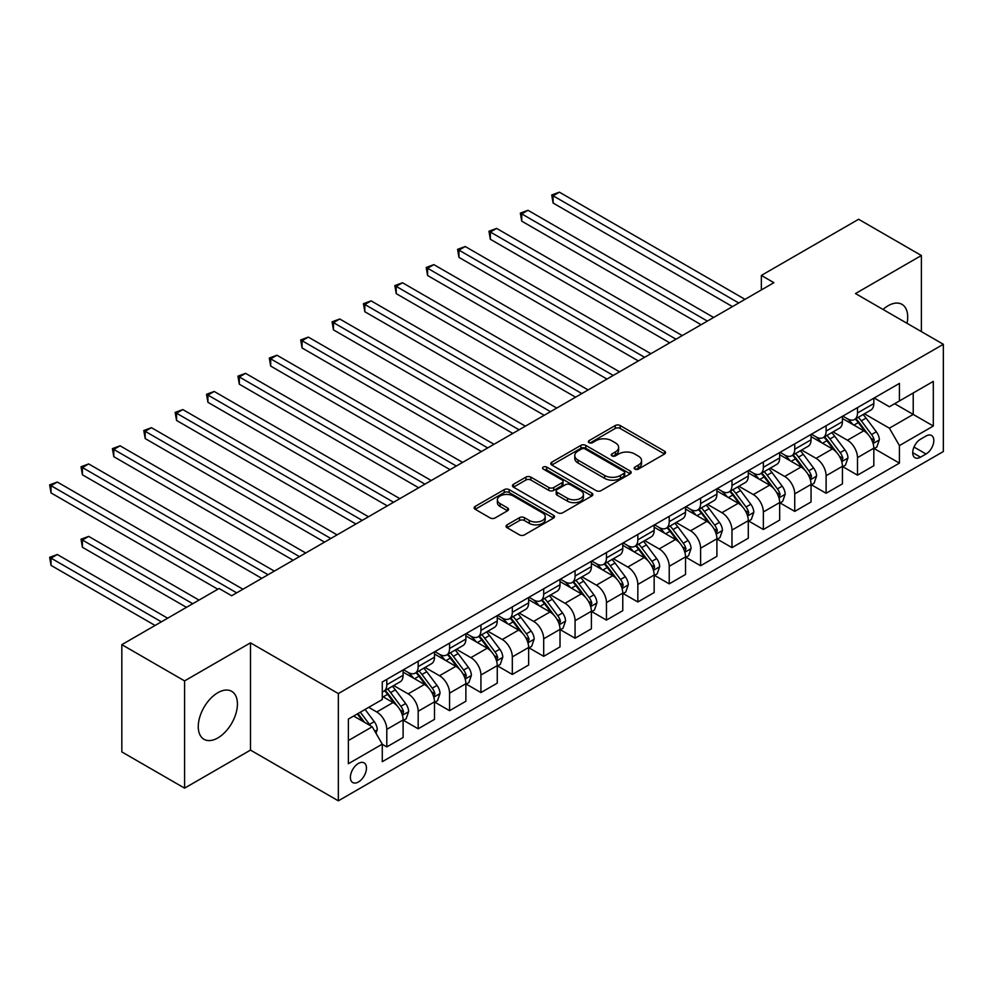<?xml version="1.0" encoding="UTF-8"?>
<svg xmlns="http://www.w3.org/2000/svg" width="993" height="993" viewBox="0 0 993 993"><rect width="100%" height="100%" fill="white"/><g stroke="black" fill="none" stroke-linecap="round" stroke-linejoin="round"><path stroke-width="1.49" d="M634.899 469.118A2.445 1.403 0 0 0 638.338 469.118L664.528 454A3.488 2.011 0 0 0 665.546 452.572A3.488 2.011 0 0 0 664.528 451.157L620.166 425.538A3.488 2.011 0 0 0 615.238 425.538L589.06 440.656A2.445 1.403 0 0 0 588.34 441.649A2.445 1.403 0 0 0 589.06 442.655A2.445 1.403 0 0 0 592.511 442.655L595.899 440.693A11.146 6.442 0 0 1 611.663 440.693L615.362 442.828A11.146 6.442 0 0 1 618.627 447.384A11.146 6.442 0 0 1 615.362 451.939L611.973 453.888A2.445 1.403 0 0 0 611.266 454.881A2.445 1.403 0 0 0 611.973 455.886A2.445 1.403 0 0 0 615.424 455.886L618.813 453.925A11.146 6.442 0 0 1 634.589 453.925L638.276 456.06A11.146 6.442 0 0 1 641.552 460.615A11.146 6.442 0 0 1 638.276 465.158L634.899 467.12A2.445 1.403 0 0 0 634.179 468.113A2.445 1.403 0 0 0 634.899 469.118L634.899 467.12M217.852 737.923A27.692 15.987 120 0 0 235.937 713.52A27.692 15.987 120 0 0 231.692 691.339A27.692 15.987 120 0 0 217.852 692.704A27.692 15.987 120 0 0 199.754 717.107A27.692 15.987 120 0 0 203.999 739.301A27.692 15.987 120 0 0 217.852 737.923M907.031 323.308A27.692 15.987 120 0 0 901.967 304.354A27.692 15.987 120 0 0 888.127 305.732A27.692 15.987 120 0 0 883.025 309.456M358.423 781.987A11.357 6.554 120 0 0 365.846 771.983A11.357 6.554 120 0 0 364.108 762.872A11.357 6.554 120 0 0 358.423 763.431A11.357 6.554 120 0 0 351.001 773.448A11.357 6.554 120 0 0 352.751 782.546A11.357 6.554 120 0 0 358.423 781.987M507.063 524.85A3.488 2.011 0 0 0 506.045 526.265A3.488 2.011 0 0 0 507.063 527.693L519.513 534.879A3.488 2.011 0 0 0 524.441 534.879L553.511 518.085A3.488 2.011 0 0 0 554.541 516.658A3.488 2.011 0 0 0 553.511 515.243L509.161 489.636A3.488 2.011 0 0 0 504.233 489.636L475.163 506.418A3.488 2.011 0 0 0 474.133 507.845A3.488 2.011 0 0 0 475.163 509.26L490.182 517.949A3.488 2.011 0 0 0 495.122 517.949L507.56 510.762A3.488 2.011 0 0 0 508.577 509.335A3.488 2.011 0 0 0 507.56 507.919L500.112 503.612A9.322 5.387 0 0 1 497.381 499.802A9.322 5.387 0 0 1 503.128 494.837A9.322 5.387 0 0 1 513.294 496.004L542.488 512.86A9.322 5.387 0 0 1 545.219 516.658A9.322 5.387 0 0 1 539.46 521.635A9.322 5.387 0 0 1 529.306 520.469L524.441 517.663A3.488 2.011 0 0 0 519.513 517.663L507.063 524.85L507.063 527.693M250.484 642.843L184.586 680.9L121.829 644.656L121.829 751.912L184.586 788.144L250.484 750.1L338.34 800.83L338.34 693.573L250.484 642.843L250.484 750.1M921.38 331.6L921.38 255.511L855.482 293.556L943.35 344.286L338.34 693.573M921.38 255.511L858.622 219.267L761.346 275.433L761.346 289.931M121.829 644.656L219.105 588.501L231.654 595.75L773.895 282.682L761.346 275.433M596.148 490.629A3.488 2.011 0 0 0 601.075 490.629L630.145 473.847A3.488 2.011 0 0 0 631.176 472.42A3.488 2.011 0 0 0 630.145 470.992L585.796 445.385A3.488 2.011 0 0 0 580.868 445.385L551.785 462.179A3.488 2.011 0 0 0 550.767 463.594A3.488 2.011 0 0 0 551.785 465.022L596.148 490.629M544.263 469.639A2.445 1.403 0 0 1 546.733 469.987L546.733 467.082L591.828 493.124A3.488 2.011 0 0 1 592.858 494.539A3.488 2.011 0 0 1 591.828 495.966L562.758 512.748A3.488 2.011 0 0 1 557.83 512.748L513.468 487.141L513.468 484.299A3.488 2.011 0 0 0 512.45 485.726A3.488 2.011 0 0 0 513.468 487.141M513.468 484.299L525.918 477.112A3.488 2.011 0 0 1 530.845 477.112L548.831 487.501A3.488 2.011 0 0 0 553.759 487.501L562.013 482.735A3.488 2.011 0 0 0 563.043 481.307A3.488 2.011 0 0 0 562.013 479.892L543.295 469.081A2.445 1.403 0 0 1 542.575 468.075A2.445 1.403 0 0 1 544.077 466.784A2.445 1.403 0 0 1 546.733 467.082M926.022 436.026L920.511 439.216A11.01 6.355 120 0 0 913.312 448.91A11.01 6.355 120 0 0 915 457.736A11.01 6.355 120 0 0 920.511 457.19L926.022 454A11.01 6.355 120 0 0 933.221 444.305A11.01 6.355 120 0 0 931.533 435.48A11.01 6.355 120 0 0 926.022 436.026M338.34 800.83L943.35 451.53L943.35 344.286M874.188 397.982L889.38 406.745L899.422 400.949L899.422 383.41L382.28 681.98L382.28 699.519L348.382 719.081L348.382 763.729L382.28 744.154L382.28 761.693L899.422 463.123L899.422 445.596L889.38 428.194L864.419 413.783M899.422 400.949L933.308 381.386L933.308 426.022L899.422 445.596M184.586 680.9L184.586 788.144M894.643 403.704L913.225 414.429L913.225 392.98L933.308 381.386M889.38 428.194L913.225 414.429L933.308 426.022M348.382 740.542L372.238 726.764L353.657 716.04M382.28 744.303L386.798 746.91L386.798 729.371A14.2 8.205 -120 0 0 376.757 711.981L368.726 707.351M386.798 746.91L403.108 737.489L403.108 719.95A14.2 8.205 -120 0 0 393.067 702.56L382.28 696.329M403.493 720.322L418.177 728.8L418.177 711.261A14.2 8.205 -120 0 0 408.135 693.871L393.712 685.542M418.177 728.8L434.487 719.379L434.487 701.84A14.2 8.205 -120 0 0 424.458 684.45L403.108 672.124M434.872 702.2L449.556 710.678L449.556 693.139A14.2 8.205 -120 0 0 439.514 675.749L425.091 667.42M449.556 710.678L465.878 701.257L465.878 683.718A14.2 8.205 -120 0 0 455.837 666.328L434.487 654.015M466.251 684.09L480.935 692.568L480.935 675.029A14.2 8.205 -120 0 0 470.893 657.639L456.482 649.31M480.935 692.568L497.257 683.147L497.257 665.608A14.2 8.205 -120 0 0 487.215 648.218L465.878 635.892M497.63 665.968L512.314 674.446L512.314 656.907A14.2 8.205 -120 0 0 502.272 639.517L487.861 631.188M512.314 674.446L528.636 665.025L528.636 647.486A14.2 8.205 -120 0 0 518.594 630.096L497.257 617.77M529.008 647.846L543.692 656.323L543.692 638.797A14.2 8.205 -120 0 0 533.651 621.395L519.24 613.078M543.692 656.323L560.015 646.902L560.015 629.376A14.2 8.205 -120 0 0 549.973 611.973L528.636 599.66M560.387 629.736L575.071 638.214L575.071 620.675A14.2 8.205 -120 0 0 565.029 603.285L550.619 594.956M575.071 638.214L591.394 628.792L591.394 611.254A14.2 8.205 -120 0 0 581.352 593.864L560.015 581.538M591.766 611.614L606.45 620.091L606.45 602.552A14.2 8.205 -120 0 0 596.408 585.162L581.997 576.846M606.45 620.091L622.772 610.67L622.772 593.131A14.2 8.205 -120 0 0 612.731 575.741L591.394 563.428M623.145 593.504L637.841 601.981L637.841 584.443A14.2 8.205 -120 0 0 627.799 567.053L613.376 558.724M637.841 601.981L654.151 592.56L654.151 575.021A14.2 8.205 -120 0 0 644.109 557.632L622.772 545.306M654.524 575.381L669.22 583.859L669.22 566.32A14.2 8.205 -120 0 0 659.178 548.93L644.755 540.602M669.22 583.859L685.53 574.438L685.53 556.899A14.2 8.205 -120 0 0 675.488 539.509L654.151 527.196M685.915 557.259L700.599 565.749L700.599 548.21A14.2 8.205 -120 0 0 690.557 530.808L676.134 522.492M700.599 565.749L716.909 556.328L716.909 538.789A14.2 8.205 -120 0 0 706.867 521.387L685.53 509.074M717.294 539.149L731.978 547.627L731.978 530.088A14.2 8.205 -120 0 0 721.936 512.698L707.512 504.37M731.978 547.627L748.288 538.206L748.288 520.667A14.2 8.205 -120 0 0 738.246 503.277L716.909 490.952M748.672 521.027L763.356 529.505L763.356 511.966A14.2 8.205 -120 0 0 753.315 494.576L738.891 486.26M763.356 529.505L779.666 520.084L779.666 502.557A14.2 8.205 -120 0 0 769.625 485.155L748.288 472.842M780.051 502.917L794.735 511.395L794.735 493.856A14.2 8.205 -120 0 0 784.693 476.466L770.27 468.137M794.735 511.395L811.058 501.974L811.058 484.435A14.2 8.205 -120 0 0 801.016 467.045L779.666 454.72M811.43 484.795L826.114 493.273L826.114 475.734A14.2 8.205 -120 0 0 816.072 458.344L801.661 450.028M826.114 493.273L842.436 483.852L842.436 466.313A14.2 8.205 -120 0 0 832.395 448.923L811.058 436.61M842.809 466.685L857.493 475.163L857.493 457.624A14.2 8.205 -120 0 0 847.451 440.234L833.04 431.905M857.493 475.163L873.815 465.742L873.815 448.203A14.2 8.205 -120 0 0 863.773 430.813L842.436 418.487M842.809 416.092L847.451 418.773A14.2 8.205 -120 0 0 854.551 419.48A14.2 8.205 -120 0 0 857.493 412.976L857.493 407.614M811.43 434.214L816.072 436.895A14.2 8.205 -120 0 0 823.172 437.603A14.2 8.205 -120 0 0 826.114 431.099L826.114 425.736M780.051 452.336L784.693 455.017A14.2 8.205 -120 0 0 791.793 455.713A14.2 8.205 -120 0 0 794.735 449.208L794.735 443.846M748.672 470.446L753.315 473.127A14.2 8.205 -120 0 0 760.415 473.835A14.2 8.205 -120 0 0 763.356 467.331L763.356 461.968M717.294 488.568L721.936 491.25A14.2 8.205 -120 0 0 729.036 491.945A14.2 8.205 -120 0 0 731.978 485.453L731.978 480.091M685.915 506.678L690.557 509.359A14.2 8.205 -120 0 0 697.657 510.067A14.2 8.205 -120 0 0 700.599 503.563L700.599 498.201M654.524 524.8L659.178 527.482A14.2 8.205 -120 0 0 666.278 528.189A14.2 8.205 -120 0 0 669.22 521.685L669.22 516.323M623.145 542.91L627.799 545.591A14.2 8.205 -120 0 0 634.899 546.299A14.2 8.205 -120 0 0 637.841 539.795L637.841 534.433M591.766 561.033L596.408 563.714A14.2 8.205 -120 0 0 603.508 564.421A14.2 8.205 -120 0 0 606.45 557.917L606.45 552.555M560.387 579.155L565.029 581.836A14.2 8.205 -120 0 0 572.129 582.531A14.2 8.205 -120 0 0 575.071 576.039L575.071 570.665M529.008 597.265L533.651 599.946A14.2 8.205 -120 0 0 540.751 600.653A14.2 8.205 -120 0 0 543.692 594.149L543.692 588.787M497.63 615.387L502.272 618.068A14.2 8.205 -120 0 0 509.372 618.763A14.2 8.205 -120 0 0 512.314 612.271L512.314 606.909M466.251 633.497L470.893 636.178A14.2 8.205 -120 0 0 477.993 636.885A14.2 8.205 -120 0 0 480.935 630.381L480.935 625.019M434.872 651.619L439.514 654.3A14.2 8.205 -120 0 0 446.614 655.008A14.2 8.205 -120 0 0 449.556 648.503L449.556 643.141M403.493 669.729L408.135 672.41A14.2 8.205 -120 0 0 415.235 673.117A14.2 8.205 -120 0 0 418.177 666.613L418.177 661.251M874.188 448.563L899.422 463.123M854.551 419.48L870.873 410.059A14.2 8.205 -120 0 0 873.815 403.555L873.815 398.193M823.172 437.603L839.495 428.182A14.2 8.205 -120 0 0 842.436 421.677L842.436 416.315M791.793 455.713L808.116 446.291A14.2 8.205 -120 0 0 811.058 439.787L811.058 434.425M760.415 473.835L776.737 464.414A14.2 8.205 -120 0 0 779.666 457.91L779.666 452.547M729.036 491.945L745.346 482.524A14.2 8.205 -120 0 0 748.288 476.032L748.288 470.67M697.657 510.067L713.967 500.646A14.2 8.205 -120 0 0 716.909 494.142L716.909 488.779M666.278 528.189L682.588 518.768A14.2 8.205 -120 0 0 685.53 512.264L685.53 506.902M634.899 546.299L651.209 536.878A14.2 8.205 -120 0 0 654.151 530.374L654.151 525.012M603.508 564.421L619.831 555A14.2 8.205 -120 0 0 622.772 548.496L622.772 543.134M572.129 582.531L588.452 573.11A14.2 8.205 -120 0 0 591.394 566.618L591.394 561.244M540.751 600.653L557.073 591.232A14.2 8.205 -120 0 0 560.015 584.728L560.015 579.366M509.372 618.763L525.694 609.342A14.2 8.205 -120 0 0 528.636 602.85L528.636 597.488M477.993 636.885L494.315 627.464A14.2 8.205 -120 0 0 497.257 620.96L497.257 615.598M446.614 655.008L462.937 645.587A14.2 8.205 -120 0 0 465.878 639.082L465.878 633.72M415.235 673.117L431.558 663.696A14.2 8.205 -120 0 0 434.487 657.192L434.487 651.83M382.28 691.811A14.2 8.205 -120 0 0 383.857 691.24L400.167 681.819A14.2 8.205 -120 0 0 403.108 675.314L403.108 669.952M383.857 691.24A14.2 8.205 -120 0 0 386.798 684.736L386.798 679.373M372.238 726.764L382.28 744.154M635.868 469.453L638.276 468.063A11.146 6.442 0 0 0 641.552 463.508L641.552 460.615M618.627 447.384L618.627 450.276A11.146 6.442 0 0 1 615.362 454.831L612.954 456.221M664.478 454.024L620.166 428.442A3.488 2.011 0 0 0 615.238 428.442L590.041 442.99M630.145 470.992L630.145 473.847L585.796 448.29A3.488 2.011 0 0 0 580.868 448.29L551.835 465.047M623.989 473.413A2.445 1.403 0 0 0 624.709 472.42A2.445 1.403 0 0 0 623.989 471.427L585.051 448.948A2.445 1.403 0 0 0 581.613 448.948L578.038 451.008A11.146 6.442 0 0 0 574.773 455.564A11.146 6.442 0 0 0 578.038 460.119L604.65 475.473A11.146 6.442 0 0 0 620.414 475.473L623.989 473.413L623.989 476.317A2.445 1.403 0 0 0 624.709 475.324L624.709 472.42M574.773 455.564L574.773 458.456A11.146 6.442 0 0 0 578.038 463.011L578.038 460.119M623.989 476.317L620.414 478.378A11.146 6.442 0 0 1 604.65 478.378L578.038 463.011M513.518 487.166L525.918 480.016L525.918 477.112M563.043 481.307L563.043 484.212A3.488 2.011 0 0 1 562.013 485.627L553.759 490.393A3.488 2.011 0 0 1 548.831 490.393L530.845 480.016A3.488 2.011 0 0 0 525.918 480.016M546.733 469.987L591.791 495.991M567.5 498.275A9.322 5.387 0 0 0 577.653 499.442A9.322 5.387 0 0 0 583.412 494.477A9.322 5.387 0 0 0 580.682 490.666L570.392 484.721A3.488 2.011 0 0 0 565.464 484.721L557.21 489.487A3.488 2.011 0 0 0 556.192 490.914A3.488 2.011 0 0 0 557.21 492.342L567.5 498.275L567.5 501.18A9.322 5.387 0 0 0 577.653 502.346A9.322 5.387 0 0 0 583.412 497.369L583.412 494.477M556.192 490.914L556.192 493.819A3.488 2.011 0 0 0 557.21 495.234L557.21 492.342M567.5 501.18L557.21 495.234M545.219 516.658L545.219 519.562A9.322 5.387 0 0 1 539.46 524.54A9.322 5.387 0 0 1 529.306 523.373L524.441 520.555A3.488 2.011 0 0 0 519.513 520.555L507.113 527.717M497.381 499.802L497.381 502.706A9.322 5.387 0 0 0 500.112 506.504L500.112 503.612M507.51 510.787L500.112 506.504M553.473 518.11L509.161 492.528A3.488 2.011 0 0 0 504.233 492.528L475.2 509.297M873.815 448.774L876.819 447.036L879.339 439.787A9.409 5.437 -120 0 0 876.335 431.781L866.07 418.09A27.159 15.677 -120 0 0 863.116 414.54M852.913 424.532A27.159 15.677 -120 0 0 847.352 418.723M872.959 443.015L874.25 440.197A9.409 5.437 -120 0 0 871.556 434.537L861.303 420.846A27.159 15.677 -120 0 0 858.337 417.296M855.817 418.748A22.541 13.021 60 0 1 859.516 422.956L868.192 434.549M553.113 275.508L669.716 342.833L490.343 239.276L490.343 232.027L496.624 228.402L682.265 335.584M855.333 419.034A27.159 15.677 60 0 1 858.287 422.584L865.114 431.682M738.755 302.977L553.113 195.795L559.382 192.17L745.023 299.352M732.474 306.601L553.113 203.044L553.113 195.795L551.723 195L559.382 192.17M553.113 203.044L551.723 195M842.436 466.896L845.44 465.158L847.96 457.91A9.409 5.437 -120 0 0 844.956 449.903L834.691 436.212A27.159 15.677 -120 0 0 831.737 432.663M821.534 442.655A27.159 15.677 -120 0 0 815.973 436.833M841.58 461.137L842.871 458.307A9.409 5.437 -120 0 0 840.177 452.659L829.925 438.956A27.159 15.677 -120 0 0 826.958 435.406M824.438 436.87A22.541 13.021 60 0 1 828.137 441.078L836.814 452.659M521.735 293.63L638.338 360.943L458.965 257.386L458.965 250.149L465.245 246.525L650.887 353.707M823.954 437.156A27.159 15.677 60 0 1 826.908 440.693L833.735 449.804M811.058 485.018L814.061 483.281L816.569 476.032A9.409 5.437 -120 0 0 813.577 468.013L803.312 454.322A27.159 15.677 -120 0 0 800.346 450.772M790.155 460.777A27.159 15.677 -120 0 0 784.594 454.955M810.201 479.247L811.492 476.429A9.409 5.437 -120 0 0 808.798 470.769L798.546 457.078A27.159 15.677 -120 0 0 795.579 453.528M793.059 454.993A22.541 13.021 60 0 1 796.758 459.2L805.435 470.781M490.343 311.74L606.959 379.065L427.586 275.508L427.586 268.259L433.867 264.635L619.508 371.816M792.563 455.266A27.159 15.677 60 0 1 795.53 458.816L802.356 467.914M779.666 503.128L782.683 501.391L785.19 494.142A9.409 5.437 -120 0 0 782.186 486.136L771.933 472.445A27.159 15.677 -120 0 0 768.967 468.895M758.764 478.887A27.159 15.677 -120 0 0 753.215 473.065M778.81 497.369L780.113 494.551A9.409 5.437 -120 0 0 777.42 488.891L767.167 475.2A27.159 15.677 -120 0 0 764.2 471.65M761.668 473.102A22.541 13.021 60 0 1 765.38 477.31L774.056 488.904M458.965 329.862L575.58 397.188L396.207 293.63L396.207 286.381L402.488 282.757L588.129 389.939M761.184 473.388A27.159 15.677 60 0 1 764.151 476.938L770.978 486.036M707.376 321.087L521.735 213.905L528.003 210.293L713.644 317.462M701.095 324.711L521.735 221.154L521.735 213.905L520.344 213.11L528.003 210.293M521.735 221.154L520.344 213.11M675.997 339.209L488.966 231.232L496.624 228.402M490.343 239.276L488.966 231.232M644.618 357.319L457.587 249.342L465.245 246.525M458.965 257.386L457.587 249.342M748.288 521.251L751.304 519.513L753.811 512.264A9.409 5.437 -120 0 0 750.807 504.245L740.555 490.554A27.159 15.677 -120 0 0 737.588 487.004M727.385 497.009A27.159 15.677 -120 0 0 721.824 491.187M747.431 515.491L748.734 512.661A9.409 5.437 -120 0 0 746.041 507.001L735.788 493.31A27.159 15.677 -120 0 0 732.822 489.76M730.289 491.225A22.541 13.021 60 0 1 734.001 495.433L742.677 507.013M427.586 347.972L544.201 415.297L364.828 311.74L364.828 304.491L371.109 300.867L556.75 408.049M729.805 491.498A27.159 15.677 60 0 1 732.772 495.048L739.586 504.159M613.227 375.441L426.208 267.465L433.867 264.635M427.586 275.508L426.208 267.465M716.909 539.36L719.925 537.623L722.432 530.374A9.409 5.437 -120 0 0 719.428 522.368L709.176 508.677A27.159 15.677 -120 0 0 706.209 505.127M696.006 515.119A27.159 15.677 -120 0 0 690.445 509.297M716.052 533.601L717.356 530.783A9.409 5.437 -120 0 0 714.662 525.123L704.409 511.432A27.159 15.677 -120 0 0 701.443 507.882M698.911 509.335A22.541 13.021 60 0 1 702.61 513.542L711.298 525.136M396.207 366.094L512.822 433.42L333.449 329.862L333.449 322.613L339.73 318.989L525.371 426.171M698.427 509.62A27.159 15.677 60 0 1 701.393 513.17L708.208 522.268M685.53 557.483L688.546 555.745L691.054 548.496A9.409 5.437 -120 0 0 688.05 540.49L677.797 526.786A27.159 15.677 -120 0 0 674.83 523.237M664.627 533.241A27.159 15.677 -120 0 0 659.067 527.42M684.673 551.723L685.977 548.893A9.409 5.437 -120 0 0 683.283 543.233L673.031 529.542A27.159 15.677 -120 0 0 670.064 525.992M667.532 527.457A22.541 13.021 60 0 1 671.231 531.665L679.92 543.245M364.828 384.217L481.431 451.53L302.071 347.972L302.071 340.723L308.351 337.111L493.993 444.281M667.048 527.73A27.159 15.677 60 0 1 670.014 531.28L676.829 540.391M654.151 575.605L657.167 573.855L659.675 566.618A9.409 5.437 -120 0 0 656.671 558.6L646.418 544.909A27.159 15.677 -120 0 0 643.452 541.359M633.249 551.351A27.159 15.677 -120 0 0 627.688 545.542M653.295 569.833L654.598 567.015A9.409 5.437 -120 0 0 651.904 561.355L641.639 547.664A27.159 15.677 -120 0 0 638.685 544.114M636.153 545.567A22.541 13.021 60 0 1 639.852 549.774L648.541 561.368M333.449 402.326L450.052 469.652L270.692 366.094L270.692 358.845L276.96 355.221L462.614 462.403M635.669 545.852A27.159 15.677 60 0 1 638.636 549.402L645.45 558.5M622.772 593.715L625.789 591.977L628.296 584.728A9.409 5.437 -120 0 0 625.292 576.722L615.039 563.031A27.159 15.677 -120 0 0 612.073 559.481M601.87 569.473A27.159 15.677 -120 0 0 596.309 563.652M621.916 587.955L623.219 585.125A9.409 5.437 -120 0 0 620.526 579.478L610.261 565.774A27.159 15.677 -120 0 0 607.306 562.237M604.774 563.689A22.541 13.021 60 0 1 608.473 567.897L617.149 579.49M302.071 420.449L418.674 487.762L239.313 384.204L239.313 376.968L245.581 373.343L431.235 480.525M604.29 563.974A27.159 15.677 60 0 1 607.257 567.524L614.071 576.623M591.394 611.837L594.41 610.099L596.917 602.85A9.409 5.437 -120 0 0 593.913 594.832L583.661 581.141A27.159 15.677 -120 0 0 580.694 577.591M570.491 587.595A27.159 15.677 -120 0 0 564.93 581.774M590.537 606.065L591.84 603.247A9.409 5.437 -120 0 0 589.147 597.587L578.882 583.896A27.159 15.677 -120 0 0 575.928 580.346M573.395 581.811A22.541 13.021 60 0 1 577.094 586.019L585.771 597.6M270.692 438.558L387.295 505.884L207.934 402.326L207.934 395.077L214.203 391.453L399.844 498.635M572.911 582.084A27.159 15.677 60 0 1 575.878 585.634L582.692 594.745M581.848 393.563L394.829 285.587L402.488 282.757M396.207 293.63L394.829 285.587M550.47 411.673L363.45 303.697L371.109 300.867M364.828 311.74L363.45 303.697M519.091 429.795L332.072 321.819L339.73 318.989M333.449 329.862L332.072 321.819M487.712 447.905L300.693 339.929L308.351 337.111M302.071 347.972L300.693 339.929M456.333 466.027L269.314 358.051L276.96 355.221M270.692 366.094L269.314 358.051M560.015 629.947L563.031 628.209L565.538 620.96A9.409 5.437 -120 0 0 562.534 612.954L552.269 599.263A27.159 15.677 -120 0 0 549.315 595.713M539.112 605.705A27.159 15.677 -120 0 0 533.551 599.884M559.158 624.187L560.462 621.37A9.409 5.437 -120 0 0 557.768 615.71L547.503 602.019A27.159 15.677 -120 0 0 544.536 598.469M542.017 599.921A22.541 13.021 60 0 1 545.716 604.129L554.392 615.722M239.313 456.681L355.916 524.006L176.555 420.449L176.555 413.2L182.824 409.575L368.465 516.757M541.533 600.206A27.159 15.677 60 0 1 544.487 603.756L551.314 612.855M424.954 484.15L237.935 376.161L245.581 373.343M239.313 384.204L237.935 376.161M528.636 648.069L531.64 646.331L534.16 639.082A9.409 5.437 -120 0 0 531.156 631.064L520.891 617.373A27.159 15.677 -120 0 0 517.936 613.823M507.733 623.827A27.159 15.677 -120 0 0 502.173 618.006M527.779 642.31L529.07 639.48A9.409 5.437 -120 0 0 526.377 633.819L516.124 620.129A27.159 15.677 -120 0 0 513.158 616.579M510.638 618.043A22.541 13.021 60 0 1 514.337 622.251L523.013 633.832M207.934 474.791L324.537 542.116L145.177 438.558L145.177 431.31L151.445 427.685L337.086 534.867M510.154 618.316A27.159 15.677 60 0 1 513.108 621.866L519.935 630.977M393.576 502.259L206.544 394.283L214.203 391.453M207.934 402.326L206.544 394.283M497.257 666.179L500.261 664.441L502.781 657.192A9.409 5.437 -120 0 0 499.777 649.186L489.512 635.495A27.159 15.677 -120 0 0 486.558 631.945M476.355 641.937A27.159 15.677 -120 0 0 470.794 636.128M496.401 660.419L497.692 657.602A9.409 5.437 -120 0 0 494.998 651.942L484.745 638.251A27.159 15.677 -120 0 0 481.779 634.701M479.259 636.153A22.541 13.021 60 0 1 482.958 640.361L491.634 651.954M176.555 492.913L293.158 560.238L113.785 456.681L113.785 449.432L120.066 445.807L305.707 552.989M478.775 636.439A27.159 15.677 60 0 1 481.729 639.989L488.556 649.087M362.197 520.382L175.165 412.405L182.824 409.575M176.555 420.449L175.165 412.405M465.878 684.301L468.882 682.563L471.39 675.314A9.409 5.437 -120 0 0 468.398 667.308L458.133 653.605A27.159 15.677 -120 0 0 455.166 650.067M444.976 660.06A27.159 15.677 -120 0 0 439.415 654.238M465.022 678.542L466.313 675.712A9.409 5.437 -120 0 0 463.619 670.052L453.367 656.361A27.159 15.677 -120 0 0 450.4 652.811M447.88 654.275A22.541 13.021 60 0 1 451.579 658.483L460.255 670.064M145.177 511.035L261.78 578.348L82.407 474.791L82.407 467.554L88.687 463.93L274.329 571.099M447.384 654.561A27.159 15.677 60 0 1 450.35 658.098L457.177 667.209M330.818 538.491L143.786 430.515L151.445 427.685M145.177 438.558L143.786 430.515M434.487 702.423L437.503 700.673L440.011 693.437A9.409 5.437 -120 0 0 437.007 685.418L426.754 671.727A27.159 15.677 -120 0 0 423.788 668.177M413.584 678.169A27.159 15.677 -120 0 0 408.036 672.36M433.631 696.652L434.934 693.834A9.409 5.437 -120 0 0 432.24 688.174L421.988 674.483A27.159 15.677 -120 0 0 419.021 670.933M416.489 672.398A22.541 13.021 60 0 1 420.2 676.593L428.877 688.186M113.785 529.145L217.839 589.221L51.028 492.913L51.028 485.664L57.309 482.039L242.95 589.221M416.005 672.671A27.159 15.677 60 0 1 418.972 676.221L425.798 685.319M299.439 556.614L112.408 448.637L120.066 445.807M113.785 456.681L112.408 448.637M403.108 720.533L406.125 718.795L408.632 711.547A9.409 5.437 -120 0 0 405.628 703.54L395.375 689.85A27.159 15.677 -120 0 0 392.409 686.3M402.252 714.774L403.555 711.944A9.409 5.437 -120 0 0 400.862 706.296L390.609 692.593A27.159 15.677 -120 0 0 387.642 689.055M385.11 690.507A22.541 13.021 60 0 1 388.822 694.715L397.498 706.308M199.022 600.095L88.687 536.394L82.407 540.018L82.407 547.267L186.461 607.344M384.626 690.793A27.159 15.677 60 0 1 387.593 694.343L394.407 703.441M82.407 547.267L81.029 539.224L192.741 603.719M81.029 539.224L88.687 536.394M268.048 574.724L81.029 466.747L88.687 463.93M82.407 474.791L81.029 466.747M236.669 592.846L49.65 484.869L57.309 482.039M51.028 492.913L49.65 484.869M375.999 733.293L377.253 729.669A9.409 5.437 -120 0 0 374.249 721.65L365.101 709.436M167.643 618.205L57.309 554.516L51.028 558.14L51.028 565.377L155.082 625.453M370.339 725.672A9.409 5.437 -120 0 0 369.483 724.406L360.335 712.192M357.976 713.545L364.555 722.333M357.319 713.93L362.892 721.377M51.028 565.377L49.65 557.334L161.362 621.829M49.65 557.334L57.309 554.516M376.757 711.981L393.067 702.56M408.135 693.871L424.458 684.45M439.514 675.749L455.837 666.328M470.893 657.639L487.215 648.218M502.272 639.517L518.594 630.096M533.651 621.395L549.973 611.973M565.029 603.285L581.352 593.864M596.408 585.162L612.731 575.741M627.799 567.053L644.109 557.632M659.178 548.93L675.488 539.509M690.557 530.808L706.867 521.387M721.936 512.698L738.246 503.277M753.315 494.576L769.625 485.155M784.693 476.466L801.016 467.045M816.072 458.344L832.395 448.923M847.451 440.234L863.773 430.813M857.493 412.976L873.815 403.555M857.493 457.624L873.815 448.203M826.114 475.734L842.436 466.313M826.114 431.099L842.436 421.677M794.735 493.856L811.058 484.435M794.735 449.208L811.058 439.787M763.356 511.966L779.666 502.557M763.356 467.331L779.666 457.91M731.978 530.088L748.288 520.667M731.978 485.453L748.288 476.032M700.599 548.21L716.909 538.789M700.599 503.563L716.909 494.142M669.22 566.32L685.53 556.899M669.22 521.685L685.53 512.264M637.841 584.443L654.151 575.021M637.841 539.795L654.151 530.374M606.45 602.552L622.772 593.131M606.45 557.917L622.772 548.496M575.071 620.675L591.394 611.254M575.071 576.039L591.394 566.618M543.692 638.797L560.015 629.376M543.692 594.149L560.015 584.728M512.314 656.907L528.636 647.486M512.314 612.271L528.636 602.85M480.935 675.029L497.257 665.608M480.935 630.381L497.257 620.96M449.556 693.139L465.878 683.718M449.556 648.503L465.878 639.082M418.177 711.261L434.487 701.84M418.177 666.613L434.487 657.192M386.798 729.371L403.108 719.95M386.798 684.736L403.108 675.314M913.994 447.049L926.022 454M912.728 452.696L920.511 457.19M638.276 468.063L638.276 465.158M611.973 455.886L611.973 453.888M615.362 454.831L615.362 451.939M589.06 442.655L589.06 440.656M615.238 428.442L615.238 425.538M620.166 428.442L620.166 425.538M664.528 454L664.528 451.157M551.785 465.022L551.785 462.179M580.868 448.29L580.868 445.385M585.796 448.29L585.796 445.385M604.65 478.378L604.65 475.473M620.414 478.378L620.414 475.473M530.845 480.016L530.845 477.112M548.831 490.393L548.831 487.501M553.759 490.393L553.759 487.501M562.013 485.627L562.013 482.735M591.828 495.966L591.828 493.124M519.513 520.555L519.513 517.663M524.441 520.555L524.441 517.663M529.306 523.373L529.306 520.469M507.56 510.762L507.56 507.919M475.163 509.26L475.163 506.418M504.233 492.528L504.233 489.636M509.161 492.528L509.161 489.636M553.511 518.085L553.511 515.243M873.108 443.536L879.277 439.973M861.303 420.846L866.07 418.09M853.906 425.116L858.287 422.584M871.556 434.537L876.335 431.781M870.811 438.211L874.25 440.197M841.729 461.646L847.898 458.096M829.925 438.956L834.691 436.212M822.527 443.226L826.908 440.693M840.177 452.659L844.956 449.903M839.433 456.321L842.871 458.307M810.35 479.768L816.507 476.206M798.546 457.078L803.312 454.322M791.148 461.348L795.53 458.816M808.798 470.769L813.577 468.013M808.054 474.443L811.492 476.429M778.971 497.89L785.128 494.328M767.167 475.2L771.933 472.445M759.769 479.47L764.151 476.938M777.42 488.891L782.186 486.136M776.675 492.565L780.113 494.551M747.592 516L753.749 512.438M735.788 493.31L740.555 490.554M728.39 497.58L732.772 495.048M746.041 507.001L750.807 504.245M745.296 510.675L748.734 512.661M716.214 534.122L722.37 530.56M704.409 511.432L709.176 508.677M697.012 515.702L701.393 513.17M714.662 525.123L719.428 522.368M713.917 528.797L717.356 530.783M684.835 552.232L690.991 548.682M673.031 529.542L677.797 526.786M665.633 533.812L670.014 531.28M683.283 543.233L688.05 540.49M682.539 546.907L685.977 548.893M653.456 570.354L659.613 566.792M641.639 547.664L646.418 544.909M634.254 551.934L638.636 549.402M651.904 561.355L656.671 558.6M651.16 565.029L654.598 567.015M622.065 588.464L628.234 584.914M610.261 565.774L615.039 563.031M602.863 570.044L607.257 567.524M620.526 579.478L625.292 576.722M619.781 583.152L623.219 585.125M590.686 606.586L596.855 603.024M578.882 583.896L583.661 581.141M571.484 588.166L575.878 585.634M589.147 597.587L593.913 594.832M588.402 601.261L591.84 603.247M559.307 624.709L565.476 621.146M547.503 602.019L552.269 599.263M540.105 606.289L544.487 603.756M557.768 615.71L562.534 612.954M557.023 619.384L560.462 621.37M527.928 642.819L534.097 639.269M516.124 620.129L520.891 617.373M508.726 624.398L513.108 621.866M526.377 633.819L531.156 631.064M525.632 637.494L529.07 639.48M496.55 660.941L502.719 657.378M484.745 638.251L489.512 635.495M477.348 642.521L481.729 639.989M494.998 651.942L499.777 649.186M494.253 655.616L497.692 657.602M465.171 679.051L471.327 675.501M453.367 656.361L458.133 653.605M445.969 660.63L450.35 658.098M463.619 670.052L468.398 667.308M462.875 673.726L466.313 675.712M433.792 697.173L439.949 693.61M421.988 674.483L426.754 671.727M414.59 678.753L418.972 676.221M432.24 688.174L437.007 685.418M431.496 691.848L434.934 693.834M402.413 715.283L408.57 711.733M390.609 692.593L395.375 689.85M383.211 696.875L387.593 694.343M400.862 706.296L405.628 703.54M400.117 709.97L403.555 711.944M374.808 731.22L377.191 729.843M369.483 724.406L374.249 721.65"/></g></svg>
